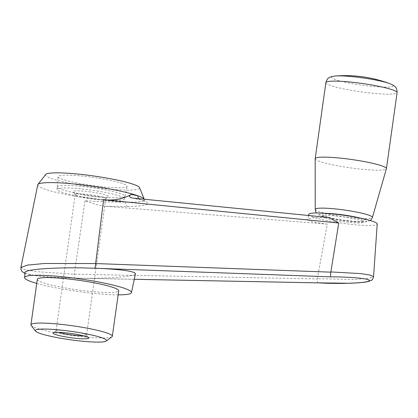 <?xml version="1.0" encoding="UTF-8"?>
<svg xmlns="http://www.w3.org/2000/svg" width="418" height="418" viewBox="0 0 418 418"><rect width="100%" height="100%" fill="white"/><g stroke="black" fill="none" stroke-linecap="round" stroke-linejoin="round"><path stroke-width="0.31" stroke-dasharray="2.09 1.57" d="M97.054 190.989A34.166 4.018 8 0 1 124.642 198.863A34.166 4.018 8 0 1 90.246 198.085A34.166 4.018 8 0 1 56.968 189.354A34.166 4.018 8 0 1 97.054 190.989M87.514 195.749A17.984 2.116 -172 0 0 108.455 196.841A17.984 2.116 -172 0 0 91.098 192.014A17.984 2.116 -172 0 0 73.087 191.872A17.984 2.116 -172 0 0 87.514 195.749M45.677 174.505A47.527 5.591 -172 0 0 83.882 185.817A47.527 5.591 -172 0 0 139.591 187.703M98.962 178.293A34.887 4.102 8 0 1 127.119 186.365A34.887 4.102 8 0 1 92.007 185.54A34.887 4.102 8 0 1 58.029 176.657A34.887 4.102 8 0 1 98.962 178.293M36.747 283.404A53.948 6.343 -172 0 0 68.155 289.982A53.948 6.343 -172 0 0 118.153 294.847M37.317 279.334A41.105 4.833 -172 0 0 70.501 288.812A41.105 4.833 -172 0 0 118.728 290.776M24.934 272.703C25.331 273.45 27.322 274.177 30.906 274.877C37.892 276.193 48.31 277.155 62.162 277.761L81.311 278.257C110.054 278.56 135.453 276.434 135.463 273.733M37.745 184.834A53.838 6.333 -172 0 0 81.197 197.286A53.838 6.333 -172 0 0 125.468 202.025C113.759 202.275 100.273 201.847 85.016 200.734C91.636 203.461 98.47 205.311 105.519 206.283L327.289 224.121L317.309 278.701L354.924 279.449L368.451 278.419L373.535 276.716M308.777 214.392A34.558 4.065 -172 0 0 336.668 222.386A34.558 4.065 -172 0 0 377.214 224.006M327.289 224.121C314.55 222.501 308.024 220.913 307.716 219.361C308.709 217.872 315.883 217.266 329.232 217.543M105.519 206.283L127.84 206.586C149.064 205.86 153.526 203.634 141.227 199.909L133.133 198.132M30.906 274.877C26.919 274.088 24.934 273.273 24.955 272.437M318.417 282.861C317.675 282.834 317.299 281.523 317.283 278.931L74.279 274.213L35.875 271.611L24.625 269.594L20.931 267.452M127.84 206.586A4.112 2.67 88.8 0 1 125.468 202.025A53.838 6.333 -172 0 0 144.367 199.679A53.838 6.333 -172 0 0 144.299 199.423A53.838 6.333 -172 0 0 144.2 199.229M339.228 221.112A20.55 2.419 -172 0 0 363.341 222.094A20.55 2.419 -172 0 0 343.324 216.837A20.55 2.419 -172 0 0 322.639 216.372A20.55 2.419 -172 0 0 339.228 221.112M315.182 158.72A35.964 4.227 -172 0 0 344.223 166.939A35.964 4.227 -172 0 0 386.404 168.726M339.442 219.591A20.55 2.419 -172 0 0 363.555 220.579A20.55 2.419 -172 0 0 343.539 215.322A20.55 2.419 -172 0 0 322.853 214.857A20.55 2.419 -172 0 0 339.442 219.591M31.136 325.418A41.105 4.833 -172 0 0 64.111 334.285A41.105 4.833 -172 0 0 111.972 336.777M97.41 188.461A34.166 4.018 8 0 1 124.998 196.335A34.166 4.018 8 0 1 124.987 196.371A34.166 4.018 8 0 1 90.602 195.561A34.166 4.018 8 0 1 57.323 186.862A34.166 4.018 8 0 1 57.323 186.825A34.166 4.018 8 0 1 97.41 188.461M87.628 198.043A15.414 1.813 -172 0 0 105.576 198.978A15.414 1.813 -172 0 0 105.712 198.78A15.414 1.813 -172 0 0 90.701 194.84A15.414 1.813 -172 0 0 75.188 194.49A15.414 1.813 -172 0 0 75.266 194.715A15.414 1.813 -172 0 0 87.628 198.043M83.616 335.842A15.414 1.813 -172 0 0 86.542 335.205A15.414 1.813 -172 0 0 86.463 334.975A15.414 1.813 -172 0 0 71.53 331.265A15.414 1.813 -172 0 0 56.153 330.716A15.414 1.813 -172 0 0 56.012 330.91A15.414 1.813 -172 0 0 58.651 332.336M138.771 198.691A4.112 3.579 -75.1 0 0 140.411 199.788A4.112 3.579 -75.1 0 0 141.227 199.909M81.311 278.257L134.277 279.287M85.016 200.734L74.279 274.213A4.112 0.392 -88.9 0 0 74.592 278.142L134.277 279.302M335.482 75.987A31.099 3.657 -172 0 0 332.075 76.64A31.099 3.657 -172 0 0 356.653 84.358A31.099 3.657 -172 0 0 387.063 87.143A31.099 3.657 -172 0 0 389.696 83.605M325.868 82.639A35.964 4.227 -172 0 0 354.903 90.925A35.964 4.227 -172 0 0 397.1 92.65M315.214 209.402A28.879 3.396 -172 0 0 338.533 216.001A28.879 3.396 -172 0 0 372.401 217.438M327.665 213.441A23.789 2.795 -172 0 0 320.475 215.312A23.789 2.795 -172 0 0 338.852 219.889A23.789 2.795 -172 0 0 364.219 221.906A23.789 2.795 -172 0 0 359.318 217.888M308.541 215.495L307.716 219.361M24.887 273.398L35.781 275.713L53.285 277.306L74.592 278.142M370.181 220.505L366.873 221.77L359.663 222.089L338.742 219.91L326.176 217.381L319.331 215.092L316.499 212.966M322.853 214.857L322.639 216.372M363.555 220.579L363.341 222.094M124.987 196.371L127.119 186.365M57.323 186.862L58.029 176.657M124.642 198.863L124.998 196.335M56.968 189.354L57.323 186.825M105.576 198.978L108.455 196.841M75.266 194.715L73.087 191.872M75.188 194.49L56.012 330.91M105.712 198.78L86.542 335.205M56.153 330.716L53.274 332.848M86.463 334.975L88.642 337.822M132.062 197.986L140.458 199.804L145.26 201.513L144.341 199.673"/><path stroke-width="0.63" d="M64.341 338.867A35.964 4.227 -172 0 0 106.219 341.051A35.964 4.227 -172 0 0 71.509 331.396A35.964 4.227 -172 0 0 35.488 331.108A35.964 4.227 -172 0 0 64.341 338.867M67.632 337.227A17.984 2.116 -172 0 0 88.642 337.822A17.984 2.116 -172 0 0 71.217 333.491A17.984 2.116 -172 0 0 53.274 332.848A17.984 2.116 -172 0 0 67.632 337.227M144.226 199.229L139.591 187.703A47.527 5.591 -172 0 0 93.36 175.941A47.527 5.591 -172 0 0 45.677 174.505L37.918 184.474A53.838 6.333 -172 0 0 37.745 184.834L20.9 267.442L21.02 269.735L22.133 271.632L24.887 273.398M118.153 294.847A53.948 6.343 -172 0 0 131.44 292.616A53.948 6.343 -172 0 0 80.402 278.989A53.948 6.343 -172 0 0 24.594 277.599A53.948 6.343 -172 0 0 36.747 283.404M106.219 341.051L111.972 336.777A41.105 4.833 -172 0 0 112.337 336.25L118.728 290.776A41.105 4.833 -172 0 0 78.694 280.269A41.105 4.833 -172 0 0 37.317 279.334L30.927 324.812A41.105 4.833 -172 0 0 31.136 325.418L35.488 331.108M134.277 279.287L318.417 282.861C338.24 284.088 365.055 283.148 368.838 281.089C373.253 279.052 352.839 276.8 330.46 276.847L330.868 271.93L338.742 223.013L103.612 199.741C114.26 200.713 123.503 198.931 131.346 194.391L137.909 195.812A53.838 6.333 -172 0 0 80.104 184.599A53.838 6.333 -172 0 0 37.918 184.474M131.44 292.616L135.463 273.733C134.711 271.418 123.211 269.657 100.957 268.45L81.991 267.865C67.173 267.692 54.199 268.006 43.059 268.811C30.556 269.788 24.516 271.083 24.934 272.703M330.868 271.93L360.844 273.607L370.243 275.107L373.535 276.716M318.192 282.855L349.84 283.263C359.809 282.85 366.1 282.228 368.707 281.403C371.644 279.924 371.963 281.377 373.551 276.721L377.214 224.006A34.558 4.065 -172 0 0 343.554 215.207A34.558 4.065 -172 0 0 308.777 214.392L308.541 215.495M131.346 194.391L130.045 195.342L129.507 196.084L129.564 196.836L131.116 197.761L133.133 198.132L329.232 217.543L338.742 223.013M24.594 277.599L24.955 272.437C25.357 270.932 31.392 269.725 43.059 268.811M20.931 267.447L27.483 265.101L44.716 263.481L95.638 263.554L330.847 272.16M144.2 199.229A53.838 6.333 -172 0 0 137.909 195.812A4.112 3.579 -75.1 0 0 138.771 198.691M315.214 209.402A28.879 3.396 -172 0 1 344.286 210.003A28.879 3.396 -172 0 1 372.401 217.438L386.404 168.726A35.964 4.227 -172 0 0 386.42 168.658A35.964 4.227 -172 0 0 351.392 159.467A35.964 4.227 -172 0 0 315.188 158.647A35.964 4.227 -172 0 0 315.182 158.72L315.214 209.402L315.82 211.916L316.499 212.966M112.337 336.25A41.105 4.833 -172 0 0 72.304 325.747A41.105 4.833 -172 0 0 30.927 324.812M58.651 332.336A15.414 1.813 -172 0 0 68.458 334.463A15.414 1.813 -172 0 0 83.616 335.842M330.46 276.847L100.957 268.45M103.612 199.741L95.638 263.554A4.112 1.092 92.1 0 1 94.588 268.168M335.482 75.987A128.451 128.451 0 0 1 389.696 83.605A31.099 3.657 -172 0 0 362.855 77.894A31.099 3.657 -172 0 0 335.482 75.987C331.835 76.384 329.593 77.037 328.752 77.931C327.785 78.187 326.824 79.754 325.868 82.639L315.188 158.647M389.696 83.605C393.087 84.995 395.067 86.239 395.627 87.331C396.483 87.843 396.975 89.614 397.1 92.65A35.964 4.227 -172 0 0 362.072 83.454A35.964 4.227 -172 0 0 325.868 82.639M359.318 217.888A23.789 2.795 -172 0 0 327.665 213.441M318.333 282.876L134.277 279.302M397.1 92.65L386.42 168.658M372.401 217.438L371.127 219.69L370.181 220.505"/></g></svg>

